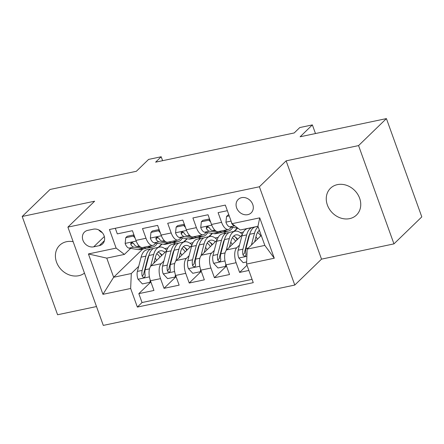 <?xml version="1.0" encoding="UTF-8"?>
<svg xmlns="http://www.w3.org/2000/svg" width="444" height="444" viewBox="0 0 444 444"><rect width="100%" height="100%" fill="white"/><g stroke="black" fill="none" stroke-linecap="round" stroke-linejoin="round"><path stroke-width="0.67" d="M337.385 184.637A18.665 15.801 -134.1 0 0 330.514 188.234A18.665 15.801 -134.1 0 0 329.348 209.057A18.665 15.801 -134.1 0 0 349.628 218.637A18.665 15.801 -134.1 0 0 356.499 215.035A18.665 15.801 -134.1 0 0 357.664 194.217A18.665 15.801 -134.1 0 0 337.385 184.637M73.155 241.697A18.665 15.801 -134.1 0 0 66.528 241.708A18.665 15.801 -134.1 0 0 59.657 245.304A18.665 15.801 -134.1 0 0 58.486 266.128A18.665 15.801 -134.1 0 0 78.766 275.707A18.665 15.801 -134.1 0 0 84.465 273.116M241.63 197.658A9.33 7.903 -134.1 0 0 238.195 199.456A9.33 7.903 -134.1 0 0 237.612 209.868A9.33 7.903 -134.1 0 0 247.752 214.657A9.33 7.903 -134.1 0 0 251.187 212.859A9.33 7.903 -134.1 0 0 251.77 202.447A9.33 7.903 -134.1 0 0 241.63 197.658M393.956 243.878L421.8 216.883L386.413 118.598L358.569 145.593L286.13 160.856L259.396 186.769L294.783 285.054L321.517 259.141L393.956 243.878L358.569 145.593M259.396 186.769L67.904 227.117L103.291 325.402L294.783 285.054M67.904 227.117L94.639 201.204L22.2 216.467L57.587 314.752L96.503 306.549M22.2 216.467L50.044 189.471L136.341 171.29L148.596 159.413L161.194 156.76L155.628 162.16L294.206 132.956L299.772 127.561L312.371 124.903L300.116 136.78L386.413 118.598M227.35 210.695L218.098 212.643L221.589 222.339L211.511 224.459A11.666 5.472 78.1 0 0 218.37 231.557L228.449 229.431A11.666 5.472 -101.9 0 1 221.589 222.339M211.511 224.459L208.02 214.763L192.901 217.949L196.392 227.644L186.314 229.77A11.666 5.472 78.1 0 0 193.173 236.863L203.252 234.743A11.666 5.472 -101.9 0 1 196.392 227.644M186.314 229.77L182.823 220.074L167.704 223.26L171.195 232.956L161.117 235.076A11.666 5.472 78.1 0 0 167.976 242.174L178.055 240.049A11.666 5.472 -101.9 0 1 171.195 232.956M161.117 235.076L157.626 225.386L142.507 228.566L145.998 238.262A11.666 5.472 78.1 0 0 152.858 245.36A11.666 5.472 78.1 0 0 154.279 244.572L155.827 243.073M166.622 250.76L151.088 265.817A11.666 5.472 78.1 0 0 150.455 280.763L153.946 290.459L138.828 293.645L150.888 281.957M163.892 261.05L161.166 263.697A11.666 5.472 78.1 0 0 160.534 278.638L164.025 288.334L176.085 276.651M164.025 288.334L179.143 285.148L175.652 275.452A11.666 5.472 78.1 0 1 176.285 260.511L191.819 245.449M217.016 240.143L201.482 255.2A11.666 5.472 78.1 0 0 200.849 270.146L204.34 279.842L189.222 283.028L201.276 271.339M242.213 234.832L226.673 249.894A11.666 5.472 78.1 0 0 226.046 264.835L229.537 274.531L214.419 277.716L226.473 266.028M228.449 229.431A11.666 5.472 -101.9 0 0 229.87 228.643L231.413 227.145M203.252 234.743A11.666 5.472 -101.9 0 0 204.673 233.955L206.216 232.456M178.055 240.049A11.666 5.472 -101.9 0 0 179.476 239.261L181.019 237.762M93.706 246.831L99.251 245.66A9.041 7.653 -134.1 0 0 102.575 243.917A9.041 7.653 -134.1 0 0 103.147 233.833A9.041 7.653 -134.1 0 0 93.323 229.193L87.779 230.358A9.041 7.653 -134.1 0 0 84.449 232.107A9.041 7.653 -134.1 0 0 83.883 242.191A9.041 7.653 -134.1 0 0 93.706 246.831L104.334 236.53M261.261 235.481L247.191 249.117L264.829 245.404L257.947 226.279L240.309 229.992L232.029 223.687L225.33 205.095L109.429 229.515L116.123 248.107L124.403 254.412L130.63 248.379M232.029 223.687L259.74 217.849L274.281 258.225L246.564 264.063L253.258 282.656L137.357 307.076L130.658 288.483L102.947 294.322L88.412 253.946L116.123 248.107M249.373 235.536L248.851 236.047M239.483 245.127L236.752 247.769L226.673 249.894M225.868 231.563L223.815 233.55M237.329 228.094L233.894 231.429M224.181 240.842L223.654 241.353M214.286 250.433L211.56 253.08L201.482 255.2M232.612 227.683L233.55 227.489M200.671 236.868L198.618 238.861M212.138 233.405L208.697 236.735M198.984 246.154L198.457 246.664M189.089 255.744L186.363 258.386L176.285 260.511M207.415 232.995L208.353 232.795M186.941 238.711L183.5 242.047M173.787 251.459L173.26 251.97M182.218 238.3L183.156 238.106M175.474 242.18L173.421 244.167M138.828 293.645L142.036 302.542L252.07 279.359M236.752 247.769A11.666 5.472 -101.9 0 0 236.125 262.715L239.616 272.411L248.868 270.457M214.419 277.716L210.928 268.021A11.666 5.472 -101.9 0 1 211.56 253.08M189.222 283.028L185.731 273.332A11.666 5.472 -101.9 0 1 186.363 258.386M115.296 228.277L117.31 233.877L132.429 230.691L135.92 240.387A11.666 5.472 78.1 0 0 142.779 247.48L152.858 245.36M124.403 254.412L106.765 258.131L113.653 277.256L131.291 273.537L130.658 288.483M142.718 249.078L113.653 277.256L102.947 294.322M161.744 244.022L158.303 247.352M148.59 256.771L148.063 257.281M138.695 266.361L131.291 273.537M157.026 243.612L157.959 243.412M315.484 133.544L312.371 124.903M162.609 160.684L161.194 156.76M142.036 302.542L137.357 307.076M158.774 247.253L162.06 244.072M164.763 248.607L167.838 247.957M239.616 272.411L246.992 265.257M183.971 241.947L187.257 238.761M189.96 243.295L193.035 242.646M209.168 236.635L212.454 233.455M215.157 237.984L218.232 237.34M234.365 231.33L237.651 228.144M240.354 232.678L243.429 232.029M246.564 264.063L247.191 249.117M106.765 258.131L88.412 253.946M259.74 217.849L257.947 226.279M274.281 258.225L264.829 245.404M98.685 229.892A9.041 7.653 -134.1 0 0 102.27 232.634M286.13 160.856L321.517 259.141M135.054 237.973L133.317 236.103L125.757 237.695L125.153 243.54A7.726 3.63 78.1 0 0 128.993 248.118L138.406 249.628A22.311 10.473 78.1 0 0 140.298 249.589L145.083 248.585A22.311 10.473 78.1 0 0 146.548 248.024M147.708 246.442L151.004 246.975A22.311 10.473 78.1 0 0 152.897 246.936A22.311 10.473 78.1 0 0 157.209 243.295M133.933 234.876L127.206 236.291L125.757 237.695M140.615 247.086L136.802 246.476A7.726 3.63 -101.9 0 1 133.816 243.75L132.506 242.668L131.446 242.646L130.73 243.262L130.791 244.389A7.726 3.63 78.1 0 0 133.783 247.108L143.196 248.618A22.311 10.473 78.1 0 0 145.083 248.585M152.897 246.936L148.107 247.946A22.311 10.473 -101.9 0 1 146.215 247.98L142.918 247.452M133.605 243.44L133.322 243.395A3.935 1.848 -101.9 0 1 132.395 242.835L130.791 244.389M133.317 236.103L134.105 235.342M153.846 263.142L155.472 256.943A18.515 8.691 -101.9 0 1 160.256 250.816A18.515 8.691 -101.9 0 1 165.002 252.331M150.588 266.406L153.713 254.49A22.311 10.473 -101.9 0 1 159.474 247.108A22.311 10.473 -101.9 0 1 166.744 250.394M150.744 281.563L149.955 282.323L142.396 283.916L137.967 279.132A7.726 3.63 -101.9 0 1 137.374 271.401L141.114 257.143A22.311 10.473 -101.9 0 1 146.875 249.761L151.665 248.751A22.311 10.473 78.1 0 0 145.898 256.138L142.163 270.39A7.726 3.63 78.1 0 0 142.174 276.002L142.763 277.017L144.289 277.356L145.044 276.701L145.199 275.363A7.726 3.63 -101.9 0 1 145.188 269.752L148.923 255.5A22.311 10.473 -101.9 0 1 154.69 248.118L159.474 247.108M155.184 258.047A18.515 8.691 -101.9 0 1 156.643 260.434M149.955 282.323L150.2 280.003M161.616 255.616A22.311 10.473 78.1 0 0 159.779 253.008M153.224 248.673A22.311 10.473 78.1 0 0 151.665 248.751M162.06 255.183A18.515 8.691 78.1 0 0 158.02 252.053M142.174 276.002L143.778 274.448A3.935 1.848 -101.9 0 1 143.923 272.849L147.663 258.591A18.515 8.691 -101.9 0 1 148.979 255.283M156.776 253.663A18.515 8.691 -101.9 0 1 160.04 257.143M160.245 232.667L158.514 230.791L150.954 232.384L150.35 238.228A7.726 3.63 78.1 0 0 154.19 242.813L163.603 244.317A22.311 10.473 78.1 0 0 165.49 244.283L170.28 243.273A22.311 10.473 78.1 0 0 171.739 242.718M172.905 241.136L176.201 241.664A22.311 10.473 78.1 0 0 178.088 241.625A22.311 10.473 78.1 0 0 182.406 237.984M159.13 229.565L152.403 230.98L150.954 232.384M165.812 241.775L161.999 241.164A7.726 3.63 -101.9 0 1 159.013 238.445L157.703 237.357L156.643 237.335L155.922 237.951L155.988 239.077A7.726 3.63 78.1 0 0 158.98 241.802L168.393 243.312A22.311 10.473 78.1 0 0 170.28 243.273M178.088 241.625L173.304 242.635A22.311 10.473 -101.9 0 1 171.412 242.674L168.115 242.147M158.797 238.128L158.519 238.084A3.935 1.848 -101.9 0 1 157.592 237.523L155.988 239.077M158.514 230.791L159.302 230.031M185.442 227.356L183.711 225.485L176.151 227.078L175.547 232.922A7.726 3.63 78.1 0 0 179.387 237.501L188.8 239.011A22.311 10.473 78.1 0 0 190.687 238.972L195.477 237.962A22.311 10.473 78.1 0 0 196.936 237.407M198.102 235.825L201.398 236.352A22.311 10.473 78.1 0 0 203.285 236.319A22.311 10.473 78.1 0 0 207.598 232.678M184.327 224.253L177.6 225.674L176.151 227.078M191.009 236.469L187.196 235.853A7.726 3.63 -101.9 0 1 184.21 233.133L182.9 232.051L181.84 232.023L181.119 232.645L181.185 233.772A7.726 3.63 78.1 0 0 184.171 236.491L193.584 238.001A22.311 10.473 78.1 0 0 195.477 237.962M203.285 236.319L198.501 237.329A22.311 10.473 -101.9 0 1 196.609 237.362L193.312 236.835M183.994 232.823L183.711 232.778A3.935 1.848 -101.9 0 1 182.789 232.218L181.185 233.772M183.711 225.485L184.493 224.72M210.639 222.044L208.908 220.174L201.348 221.767L200.738 227.611A7.726 3.63 78.1 0 0 204.584 232.19L213.997 233.699A22.311 10.473 78.1 0 0 215.884 233.666L220.674 232.656A22.311 10.473 78.1 0 0 222.133 232.095M223.293 230.519L226.595 231.047A22.311 10.473 78.1 0 0 228.482 231.008A22.311 10.473 78.1 0 0 232.795 227.367M209.524 218.948L202.797 220.363L201.348 221.767M216.206 231.158L212.393 230.547A7.726 3.63 -101.9 0 1 209.407 227.822L208.097 226.74L207.037 226.718L206.316 227.334L206.382 228.46A7.726 3.63 78.1 0 0 209.368 231.185L218.781 232.689A22.311 10.473 78.1 0 0 220.674 232.656M228.482 231.008L223.698 232.018A22.311 10.473 -101.9 0 1 221.806 232.057L218.509 231.524M209.191 227.511L208.908 227.467A3.935 1.848 -101.9 0 1 207.986 226.906L206.382 228.46M208.908 220.174L209.69 219.414M229.221 215.895L226.54 216.461L225.935 222.3A7.726 3.63 78.1 0 0 229.776 226.884L237.94 228.194M228.854 214.874L227.988 215.057L226.54 216.461M231.468 222.133L231.579 223.154A7.726 3.63 78.1 0 0 234.565 225.874L234.987 225.941M179.043 257.836L180.669 251.637A18.515 8.691 -101.9 0 1 185.453 245.51A18.515 8.691 -101.9 0 1 190.199 247.025M175.785 261.094L178.91 249.184A22.311 10.473 -101.9 0 1 184.671 241.797A22.311 10.473 -101.9 0 1 191.941 245.082M175.941 276.251L175.152 277.012L167.593 278.604L163.164 273.826A7.726 3.63 -101.9 0 1 162.571 266.089L166.311 251.837A22.311 10.473 -101.9 0 1 172.072 244.455L176.862 243.445A22.311 10.473 78.1 0 0 171.095 250.827L167.36 265.085A7.726 3.63 78.1 0 0 167.371 270.69L167.96 271.711L169.48 272.05L170.241 271.389L170.396 270.052A7.726 3.63 -101.9 0 1 170.385 264.446L174.12 250.188A22.311 10.473 -101.9 0 1 179.887 242.807L184.671 241.797M180.381 252.741A18.515 8.691 -101.9 0 1 181.84 255.122M175.152 277.012L175.397 274.692M186.807 250.305A22.311 10.473 78.1 0 0 184.976 247.702M178.421 243.362A22.311 10.473 78.1 0 0 176.862 243.445M187.257 249.872A18.515 8.691 78.1 0 0 183.211 246.747M167.371 270.69L168.975 269.136A3.935 1.848 -101.9 0 1 169.12 267.538L172.855 253.28A18.515 8.691 -101.9 0 1 174.176 249.978M181.973 248.357A18.515 8.691 -101.9 0 1 185.237 251.831M204.24 252.525L205.866 246.326A18.515 8.691 -101.9 0 1 210.65 240.198A18.515 8.691 -101.9 0 1 215.39 241.714M200.982 255.783L204.101 243.873A22.311 10.473 -101.9 0 1 209.868 236.491A22.311 10.473 -101.9 0 1 217.138 239.777M201.138 270.94L200.349 271.706L192.79 273.299L188.361 268.515A7.726 3.63 -101.9 0 1 187.768 260.783L191.503 246.525A22.311 10.473 -101.9 0 1 197.269 239.144L202.059 238.134A22.311 10.473 78.1 0 0 196.292 245.515L192.557 259.773A7.726 3.63 78.1 0 0 192.568 265.379L193.157 266.4L194.677 266.739L195.438 266.078L195.588 264.746A7.726 3.63 -101.9 0 1 195.576 259.135L199.317 244.883A22.311 10.473 -101.9 0 1 205.078 237.496L209.868 236.491M205.578 247.43A18.515 8.691 -101.9 0 1 207.037 249.811M200.349 271.706L200.588 269.386M212.004 244.999A22.311 10.473 78.1 0 0 210.173 242.391M203.618 238.056A22.311 10.473 78.1 0 0 202.059 238.134M212.454 244.566A18.515 8.691 78.1 0 0 208.408 241.436M192.568 265.379L194.167 263.825A3.935 1.848 -101.9 0 1 194.317 262.226L198.052 247.974A18.515 8.691 -101.9 0 1 199.373 244.666M207.17 243.046A18.515 8.691 -101.9 0 1 210.434 246.525M229.437 247.219L231.063 241.02A18.515 8.691 -101.9 0 1 235.847 234.893A18.515 8.691 -101.9 0 1 240.587 236.408M226.174 250.477L229.298 238.561A22.311 10.473 -101.9 0 1 235.065 231.18A22.311 10.473 -101.9 0 1 242.335 234.465M226.335 265.634L225.546 266.394L217.987 267.987L213.553 263.203A7.726 3.63 -101.9 0 1 212.965 255.472L216.7 241.22A22.311 10.473 -101.9 0 1 222.466 233.833L227.25 232.828A22.311 10.473 78.1 0 0 221.489 240.21L217.749 254.468A7.726 3.63 78.1 0 0 217.76 260.073L218.348 261.094L219.874 261.427L220.635 260.772L220.785 259.435A7.726 3.63 -101.9 0 1 220.773 253.829L224.514 239.571A22.311 10.473 -101.9 0 1 230.275 232.19L235.065 231.18M230.769 242.124A18.515 8.691 -101.9 0 1 232.234 244.505M225.546 266.394L225.785 264.075M237.201 239.688A22.311 10.473 78.1 0 0 235.364 237.085M228.815 232.745A22.311 10.473 78.1 0 0 227.25 232.828M237.651 239.255A18.515 8.691 78.1 0 0 233.605 236.125M217.76 260.073L219.364 258.519A3.935 1.848 -101.9 0 1 219.514 256.921L223.249 242.663A18.515 8.691 -101.9 0 1 224.57 239.36M232.367 237.734A18.515 8.691 -101.9 0 1 235.631 241.214M254.634 241.908L256.255 235.709A18.515 8.691 -101.9 0 1 259.401 230.319M251.409 245.033L254.495 233.255A22.311 10.473 -101.9 0 1 258.153 226.856M246.653 261.949L243.184 262.682L238.75 257.897A7.726 3.63 -101.9 0 1 238.162 250.166L241.897 235.908A22.311 10.473 -101.9 0 1 247.663 228.527L252.447 227.517A22.311 10.473 78.1 0 0 246.686 234.898L242.946 249.156A7.726 3.63 78.1 0 0 242.957 254.762L243.545 255.783L245.071 256.121L245.832 255.461L245.982 254.123A7.726 3.63 -101.9 0 1 245.97 248.518L249.711 234.266A22.311 10.473 -101.9 0 1 255.472 226.878L257.975 226.351M255.966 236.813A18.515 8.691 -101.9 0 1 257.431 239.194M254.012 227.439A22.311 10.473 78.1 0 0 252.447 227.517M259.734 231.246A18.515 8.691 78.1 0 0 258.802 230.819M242.957 254.762L244.561 253.208A3.935 1.848 -101.9 0 1 244.711 251.609L248.446 237.357A18.515 8.691 -101.9 0 1 249.767 234.049M257.564 232.428A18.515 8.691 -101.9 0 1 260.822 235.903M161.166 263.697L151.088 265.817M160.534 278.638L150.455 280.763M236.125 262.715L226.046 264.835M210.928 268.021L200.849 270.146M185.731 273.332L175.652 275.452M145.998 238.262L135.92 240.387M104.423 240.648L99.251 245.66M136.18 241.07L125.164 243.395M143.196 248.618L138.406 249.628M151.004 246.975L146.215 247.98M133.783 247.108L128.993 248.118M139.177 245.97L136.802 246.476M138.078 279.254L149.417 276.862M148.923 255.5L153.713 254.49M141.114 257.143L145.898 256.138M145.188 269.752L149.506 268.842M137.374 271.401L142.163 270.39M161.377 235.764L150.361 238.084M168.393 243.312L163.603 244.317M176.201 241.664L171.412 242.674M158.98 241.802L154.19 242.813M164.374 240.665L161.999 241.164M186.574 230.453L175.558 232.773M193.584 238.001L188.8 239.011M201.398 236.352L196.609 237.362M184.171 236.491L179.387 237.501M189.571 235.353L187.196 235.853M211.766 225.147L200.755 227.467M218.781 232.689L213.997 233.699M226.595 231.047L221.806 232.057M209.368 231.185L204.584 232.19M214.768 230.048L212.393 230.547M231.085 221.073L225.952 222.155M234.565 225.874L229.776 226.884M163.275 273.942L174.614 271.556M174.12 250.188L178.91 249.184M166.311 251.837L171.095 250.827M170.385 264.446L174.703 263.536M162.571 266.089L167.36 265.085M188.467 268.637L199.811 266.245M199.317 244.883L204.101 243.873M191.503 246.525L196.292 245.515M195.576 259.135L199.9 258.225M187.768 260.783L192.557 259.773M213.664 263.325L225.003 260.939M224.514 239.571L229.298 238.561M216.7 241.22L221.489 240.21M220.773 253.829L225.091 252.919M212.965 255.472L217.749 254.468M238.861 258.019L246.892 256.327M249.711 234.266L254.495 233.255M241.897 235.908L246.686 234.898M245.97 248.518L248.324 248.024M238.162 250.166L242.946 249.156"/></g></svg>
